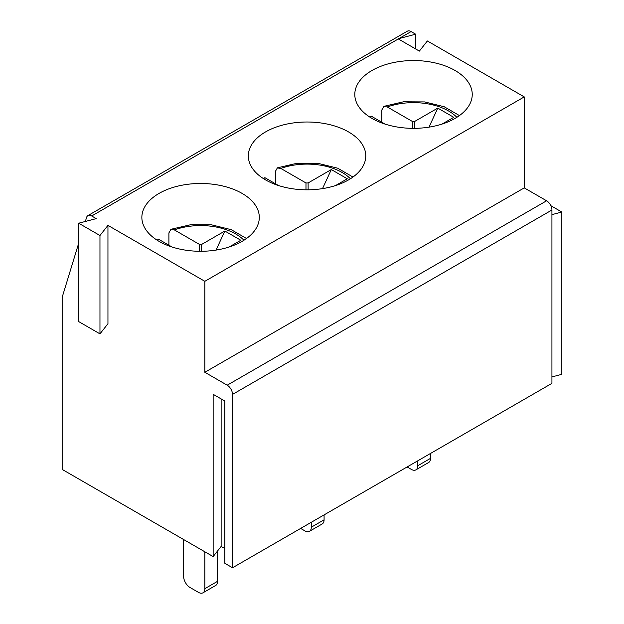 <?xml version="1.0" encoding="UTF-8"?>
<svg xmlns="http://www.w3.org/2000/svg" width="624" height="624" viewBox="0 0 624 624"><rect width="100%" height="100%" fill="white"/><g stroke="black" fill="none" stroke-linecap="round" stroke-linejoin="round"><path stroke-width="0.94" d="M411.091 31.574L415.646 34.203L398.939 38.587L411.091 31.574A7.527 4.345 60 0 0 407.324 31.2L87.922 215.608A7.527 4.345 60 0 1 91.681 215.982L96.236 218.611L78.671 223.22L99.965 235.513L107.952 225.373L204.836 281.315L204.836 372.286L227.198 385.195A7.527 4.345 60 0 1 232.518 394.415L232.518 567.762L224.858 563.339L224.858 401.053L213.143 394.29L213.143 556.577L62.166 469.412L62.166 297.297L78.671 243.305M99.965 235.513L99.965 333.871L107.952 323.723L107.952 225.373M85.348 221.473L86.588 217.417A7.527 4.345 60 0 1 87.922 215.608M224.858 548.582L221.13 546.437L213.143 556.577M551.928 376.919L561.834 374.322L561.834 212.035L550.867 205.702M232.518 567.762L551.928 383.354L551.928 210.007A7.527 4.345 60 0 0 546.608 200.788L524.246 187.879L524.246 96.899L204.836 281.315M91.681 215.982L398.315 38.945L419.375 51.106L427.362 40.966L524.246 96.899M159.058 241.355A58.726 33.907 180 0 1 141.859 217.386A58.726 33.907 180 0 1 200.577 183.479A58.726 33.907 180 0 1 259.303 217.386A58.726 33.907 180 0 1 223.049 248.703A58.726 33.907 180 0 1 159.058 241.355M265.528 179.884A58.726 33.907 180 0 1 248.329 155.914A58.726 33.907 180 0 1 307.047 122.008A58.726 33.907 180 0 1 365.773 155.914A58.726 33.907 180 0 1 329.519 187.239A58.726 33.907 180 0 1 265.528 179.884M371.998 118.42A58.726 33.907 180 0 1 354.799 94.442A58.726 33.907 180 0 1 413.517 60.544A58.726 33.907 180 0 1 472.243 94.442A58.726 33.907 180 0 1 435.989 125.767A58.726 33.907 180 0 1 371.998 118.42M204.836 372.286L524.246 187.879M415.646 48.953L415.646 34.203M221.13 398.908L221.13 546.437M99.965 333.871L78.671 321.578L78.671 223.22M398.315 38.945A7.527 4.345 -120 0 0 398.081 38.821L398.939 38.587M551.928 214.633L561.834 212.035M183.628 539.534L183.628 576.42A9.032 5.218 -120 0 0 190.016 587.48L198.448 592.355A9.032 5.218 -120 0 0 202.964 592.8A9.032 5.218 -120 0 0 204.836 588.666L204.836 551.78M202.964 592.8L215.74 585.421A9.032 5.218 -120 0 0 217.612 581.287L217.612 550.898M172.06 247.018L158.379 239.125A49.686 28.688 180 0 0 157.225 240.248M168.901 245.201L168.901 232.9L170.882 229.406L174.346 229.897L199.516 244.429L201.646 244.429L224.851 231.028L240.825 240.256L229.102 247.018M199.516 251.277L199.516 244.429M201.646 244.429L201.646 251.277M216.052 250.084L224.851 231.028M278.522 185.546L264.849 177.653A49.686 28.688 180 0 0 263.695 178.784M275.371 183.729L275.371 171.436L277.345 167.934L280.816 168.433L305.986 182.957L308.116 182.957L331.321 169.564L347.287 178.784L335.572 185.546M305.986 189.813L305.986 182.957M308.116 182.957L308.116 189.813M322.522 188.62L331.321 169.564M300.659 528.427L304.918 530.884A9.032 5.218 -120 0 0 309.434 531.328A9.032 5.218 -120 0 0 311.306 527.194L311.306 522.272M309.434 531.328L322.21 523.957A9.032 5.218 -120 0 0 324.082 519.815L324.082 514.901M384.992 124.082L371.319 116.181A49.686 28.688 180 0 0 370.165 117.312M381.841 122.257L381.841 109.964L383.815 106.47L387.286 106.961L412.456 121.493L414.586 121.493L437.791 108.092L453.757 117.312L442.042 124.082M412.456 128.341L412.456 121.493M414.586 121.493L414.586 128.341M428.992 127.148L437.791 108.092M407.129 466.955L411.388 469.412A9.032 5.218 -120 0 0 415.904 469.864A9.032 5.218 -120 0 0 417.776 465.722L417.776 460.808M415.904 469.864L428.68 462.485A9.032 5.218 -120 0 0 430.552 458.351L430.552 453.43M227.198 385.195L546.608 200.788M232.518 394.415L551.928 210.007M204.836 588.666L217.612 581.287M174.346 229.897A49.686 28.688 180 0 1 243.937 240.248M280.816 168.433A49.686 28.688 180 0 1 350.407 178.784M311.306 527.194L324.082 519.815M387.286 106.961A49.686 28.688 180 0 1 456.869 117.312M417.776 465.722L430.552 458.351M170.843 229.312L190.554 224.741L211.692 224.866L231.247 229.671L246.503 238.508M277.313 167.848L297.024 163.27L318.162 163.394L337.717 168.199L352.973 177.044M383.783 106.376L403.494 101.798L424.632 101.923L444.187 106.735L459.443 115.573"/></g></svg>
